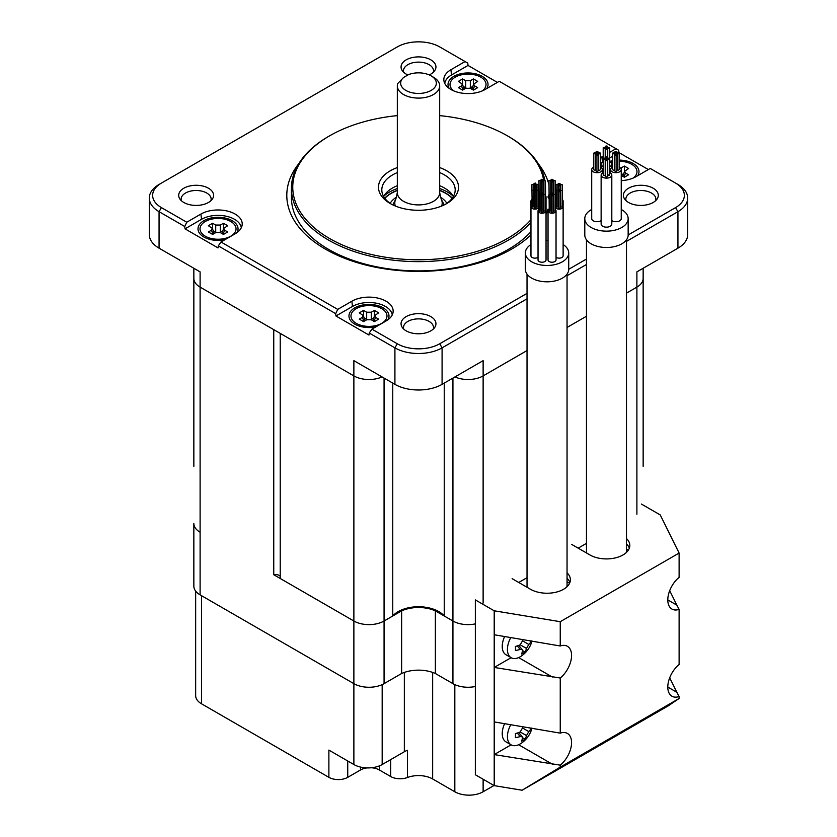 <?xml version="1.0" encoding="UTF-8"?>
<svg xmlns="http://www.w3.org/2000/svg" width="837" height="837" viewBox="0 0 837 837"><rect width="100%" height="100%" fill="white"/><g stroke="black" fill="none" stroke-linecap="round" stroke-linejoin="round"><path stroke-width="1.26" d="M280.228 576.379A5.001 2.888 0 0 0 273.751 574.747L273.751 329.642L200.106 287.122L200.106 532.227A21.343 12.325 180 0 1 193.849 523.512L193.849 586.151A21.343 12.325 180 0 0 200.106 594.866L353.873 683.651A21.343 12.325 180 0 0 384.068 683.651L401.634 673.503A27.349 15.788 180 0 1 435.366 673.503L452.932 683.651A21.343 12.325 180 0 0 475.343 686.507M465.069 61.561L450.923 69.733L451.52 74.974L468.029 65.443L467.768 63.11L439.728 46.924A30.017 17.336 180 0 0 397.272 46.924L159.061 184.454A33.354 19.261 0 0 0 149.3 198.076L149.3 234.569A33.354 19.261 180 0 0 159.061 248.181L200.106 271.879L200.106 287.122A21.343 12.325 0 0 1 193.849 278.407A21.343 12.325 0 0 0 200.106 287.122L353.873 375.907A21.343 12.325 0 0 0 382.059 376.922A21.343 12.325 0 0 1 353.873 375.907L280.228 333.388L280.228 578.493L353.873 621.012L353.873 764.537A20.015 11.551 0 0 0 382.174 764.537L404.344 751.731A20.015 11.551 180 0 1 407.462 750.266L407.462 777.5A13.34 7.7 180 0 1 390.67 776.516L379.349 769.977A13.34 7.7 0 0 0 371.272 767.759M384.068 378.083L384.068 621.012A21.343 12.325 180 0 1 353.873 621.012A21.343 12.325 180 0 0 384.068 621.012L392.762 615.99A28.688 16.562 180 0 1 418.5 606.741A28.688 16.562 180 0 1 444.238 615.99L452.932 621.012L452.932 683.651M475.343 623.879A21.343 12.325 180 0 1 452.932 621.012A21.343 12.325 180 0 0 475.343 623.879M483.127 603.038L483.127 375.907L527.028 350.557L483.127 375.907A21.343 12.325 0 0 1 454.941 376.922A21.343 12.325 0 0 0 483.127 375.907L483.127 360.653L442.082 384.35A33.354 19.261 180 0 1 394.918 384.35L353.873 360.653L353.873 621.012L273.751 574.747M643.151 268.269L643.151 278.407A21.343 12.325 0 0 1 636.894 287.122L626.484 293.138L636.894 287.122A21.343 12.325 0 0 0 643.151 278.407L643.151 466.324M567.047 327.455L586.465 316.25L567.047 327.455M392.762 615.99L392.762 383.105M444.238 615.99L444.238 383.105M636.894 514.253L636.894 271.879L677.939 248.181L677.939 211.688A33.354 19.261 0 0 0 687.7 198.076A33.354 19.261 0 0 0 677.939 184.454L650.234 168.457L636.078 176.628A24.189 13.967 180 0 1 621.242 180.656M687.7 198.076L687.7 234.569A33.354 19.261 180 0 1 677.939 248.181M149.3 198.076A33.354 19.261 0 0 0 159.061 211.688L184.747 226.513L185.008 228.846L218.028 247.909L218.29 245.879L335.689 313.655L335.951 315.988L368.971 335.051L369.232 333.032L394.918 347.857A33.354 19.261 0 0 0 442.082 347.857L527.028 298.819M567.047 275.708L586.465 264.502M626.484 241.391L677.939 211.688L675.574 207.607A30.017 17.336 180 0 0 675.574 183.094L677.939 184.454M527.028 293.368L439.728 343.766A30.017 17.336 180 0 1 397.272 343.766L394.918 347.857L394.918 384.35M450.923 69.733A24.189 13.967 0 0 0 443.955 80.99A24.189 13.967 0 0 0 459.89 92.761A24.189 13.967 0 0 0 485.136 89.486L499.281 81.315L616.022 148.704L609.734 152.334M600.307 157.869A24.189 13.967 180 0 1 601.866 156.875L603.205 156.1M530.961 244.55A21.678 12.513 0 0 0 525.354 252.941L525.354 269.284A21.678 12.513 0 0 0 531.704 278.135A21.678 12.513 0 0 0 555.339 280.855A21.678 12.513 0 0 0 568.721 269.284L586.465 259.051M591.707 209.47A21.678 12.513 0 0 0 584.791 218.635L584.791 234.977A21.678 12.513 0 0 0 591.142 243.818A21.678 12.513 0 0 0 614.766 246.538A21.678 12.513 0 0 0 628.158 234.977L675.574 207.607M369.232 333.032L371.931 329.14L397.272 343.766M371.931 329.14L386.077 320.969A24.189 13.967 0 0 0 393.045 312.473A24.189 13.967 0 0 0 379.328 298.464A24.189 13.967 0 0 0 351.864 301.215L337.719 309.387L335.689 313.655M161.426 183.094L159.061 184.454L161.426 183.094A30.017 17.336 180 0 0 161.426 207.607L186.766 222.234L200.922 214.063A24.189 13.967 180 0 1 228.386 211.322A24.189 13.967 180 0 1 242.102 225.331A24.189 13.967 180 0 1 235.134 233.816L220.978 241.987L337.719 309.387M430.835 316.606A17.441 10.065 180 0 1 434.717 327.434A17.441 10.065 180 0 1 406.165 330.845A17.441 10.065 180 0 1 402.283 327.434A17.441 10.065 180 0 1 408.927 315.308A17.441 10.065 180 0 1 430.835 316.606M407.901 74.964A17.441 10.065 180 0 1 406.165 74.085A17.441 10.065 180 0 1 402.283 70.674A17.441 10.065 180 0 1 408.927 58.559A17.441 10.065 180 0 1 430.835 59.845A17.441 10.065 180 0 1 434.717 70.674A17.441 10.065 180 0 1 429.224 74.911M208.476 188.231A17.441 10.065 0 0 0 186.567 186.933A17.441 10.065 0 0 0 179.924 199.06A17.441 10.065 0 0 0 183.805 202.47A17.441 10.065 0 0 0 212.357 199.06A17.441 10.065 0 0 0 208.476 188.231M628.524 202.47A17.441 10.065 0 0 0 657.076 199.06A17.441 10.065 0 0 0 653.195 188.231A17.441 10.065 0 0 0 631.286 186.933A17.441 10.065 0 0 0 624.643 199.06A17.441 10.065 0 0 0 628.524 202.47M530.961 234.925A131.702 76.041 180 0 1 511.627 249.112A131.702 76.041 180 0 1 343.306 257.775A131.702 76.041 180 0 1 298.788 163.654M538.212 163.654A131.702 76.041 180 0 1 548.967 184.977M548.036 209.072A131.702 76.041 180 0 1 546.038 214.314M655.633 200.702A15.014 8.663 0 0 0 655.873 199.164A15.014 8.663 0 0 0 651.468 193.033A15.014 8.663 180 0 0 635.116 191.15A15.014 8.663 180 0 0 625.846 199.164A15.014 8.663 180 0 0 626.086 200.702M403.727 329.077A15.014 8.663 0 0 1 403.486 327.539A15.014 8.663 0 0 1 412.756 319.535A15.014 8.663 0 0 1 429.109 321.408A15.014 8.663 180 0 1 433.514 327.539A15.014 8.663 180 0 1 433.273 329.077M403.727 72.327A15.014 8.663 180 0 1 403.486 70.779A15.014 8.663 180 0 1 412.756 62.775A15.014 8.663 180 0 1 429.109 64.658A15.014 8.663 0 0 1 433.514 70.779A15.014 8.663 0 0 1 433.273 72.327M210.914 200.702A15.014 8.663 180 0 0 211.154 199.164A15.014 8.663 180 0 0 206.749 193.033A15.014 8.663 0 0 0 190.397 191.15A15.014 8.663 0 0 0 181.127 199.164A15.014 8.663 0 0 0 181.367 200.702M186.766 222.234L184.747 226.513M185.008 228.846L201.518 219.315A23.352 13.476 180 0 1 226.084 216.197A23.352 13.476 180 0 1 241.297 227.758M218.29 245.879L220.978 241.987M392.239 314.9A23.352 13.476 0 0 0 377.027 303.339A23.352 13.476 0 0 0 352.461 306.457L335.951 315.988M387.855 319.818A20.015 11.551 0 0 0 383.126 307.817A20.015 11.551 0 0 0 354.825 307.817A20.015 11.551 0 0 0 354.825 324.16A20.015 11.551 0 0 0 375.928 326.828M453.403 196.433A36.692 21.187 0 0 0 439.676 185.678M397.324 185.678A36.692 21.187 0 0 0 392.553 187.99A36.692 21.187 180 0 0 383.597 196.433M391.423 204.197A36.692 21.187 180 0 1 381.808 189.905A36.692 21.187 180 0 1 392.553 174.923A36.692 21.187 180 0 1 397.324 172.6M439.676 172.6A36.692 21.187 180 0 1 455.192 189.905A36.692 21.187 180 0 1 445.577 204.197M439.676 167.567A40.03 23.112 180 0 1 446.801 203.517A40.03 23.112 180 0 1 390.199 203.517A40.03 23.112 180 0 1 390.199 170.842A40.03 23.112 180 0 1 397.324 167.567M530.961 219.66A125.749 72.599 180 0 1 507.41 238.514A125.749 72.599 180 0 1 329.59 238.514A125.749 72.599 180 0 1 329.579 135.845A125.749 72.599 180 0 1 329.59 135.845A125.749 72.599 180 0 1 397.324 115.621M439.676 115.621A125.749 72.599 180 0 1 507.421 135.845A125.749 72.599 180 0 1 543.663 180.196M328.638 136.389L329.579 135.845L328.638 136.389A127.078 73.374 180 0 0 291.422 188.262L291.422 197.532A127.078 73.374 180 0 0 369.87 265.308A127.078 73.374 180 0 0 508.362 249.405A127.078 73.374 0 0 0 530.961 231.692M530.961 222.433A127.078 73.374 0 0 1 508.362 240.146A127.078 73.374 180 0 1 369.87 256.049A127.078 73.374 180 0 1 291.422 188.262M545.107 194.602A127.078 73.374 0 0 0 545.578 188.262A127.078 73.374 0 0 0 545.107 181.932M544.814 180.227A127.078 73.374 0 0 0 508.362 136.389L507.421 135.845M486.789 88.523A20.015 11.551 0 0 0 482.175 76.334A20.015 11.551 0 0 0 457.368 74.734A20.015 11.551 0 0 0 449.145 88.335M468.029 65.443L497.398 82.403M451.52 74.974A23.352 13.476 0 0 0 444.761 83.418M648.34 169.545L618.972 152.596L618.71 150.262L616.022 148.704M600.307 163.56A23.352 13.476 180 0 1 602.462 162.127L602.598 162.043M609.734 157.921L612.642 156.247M619.171 160.097A20.015 11.551 180 0 1 633.128 163.487A20.015 11.551 180 0 1 637.742 175.676M600.474 167.254A20.015 11.551 180 0 1 601.133 166.417M609.734 161.405A20.015 11.551 180 0 1 612.642 160.694M224.986 239.675A20.015 11.551 180 0 1 203.872 237.017A20.015 11.551 180 0 1 203.872 220.675A20.015 11.551 180 0 1 232.173 220.675A20.015 11.551 180 0 1 236.913 232.676M439.676 190.501A38.356 22.149 0 0 1 445.619 193.305A38.356 22.149 180 0 1 452.158 198.338M397.324 190.501A38.356 22.149 0 0 0 384.842 198.338M452.294 198.139A38.648 22.317 180 0 0 445.828 193.19A38.648 22.317 0 0 0 439.676 190.302M397.324 190.302A38.648 22.317 0 0 0 384.706 198.139M453.246 196.172A41.212 23.792 180 0 0 447.638 192.144A41.212 23.792 0 0 0 439.676 188.555M397.324 188.555A41.212 23.792 0 0 0 383.754 196.172M403.685 77.402L408.55 74.598A17.849 10.306 0 0 1 431.118 75.864A17.849 10.306 0 0 1 431.902 89.946A17.849 10.306 0 0 1 407.609 91.306A17.849 10.306 0 0 1 403.685 77.402L397.69 83.585A21.176 12.231 0 0 0 397.324 85.866L397.324 192.677L395.828 199.08A23.708 13.685 0 0 0 395.828 199.091L392.982 204.469A26.679 15.401 0 0 0 392.773 204.877M441.654 206.028A23.708 13.685 180 0 0 441.172 199.091A23.708 13.685 180 0 1 441.172 199.091L444.018 204.469A26.679 15.401 180 0 1 444.227 204.877M397.324 85.866A21.176 12.231 0 0 0 410.392 97.165A21.176 12.231 0 0 0 433.472 94.518A21.176 12.231 0 0 0 439.676 85.866A21.176 12.231 0 0 0 433.472 77.224L431.118 75.864M435.366 673.503L435.366 610.864L452.932 621.012L452.932 378.083M435.366 610.864A27.349 15.788 0 0 0 401.634 610.864L384.068 621.012L384.068 683.651M200.106 594.866L200.106 532.227A21.343 12.325 180 0 1 193.849 523.512L193.849 528.963M401.634 673.503L401.634 610.864M482.206 90.93A18.016 10.4 180 0 0 486.035 84.506A18.016 10.4 180 0 0 480.762 77.15A18.016 10.4 0 0 0 461.135 74.901A18.016 10.4 0 0 0 450.013 84.506A18.016 10.4 0 0 0 453.853 90.93M474.579 85.845L473.669 84.118L477.697 81.377L473.449 78.929L470.331 80.729L465.717 80.729L462.599 78.929L458.362 81.377L462.38 84.118L461.48 85.845L458.362 87.644L462.599 90.093L465.717 88.293L470.331 88.293L473.449 90.093L477.697 87.644L474.579 85.845L473.093 89.883M466.157 88.073L463.217 86.41M462.599 78.929L462.599 84.746M472.842 86.41L469.902 88.073M473.449 78.929L473.449 84.746M633.149 178.072A18.016 10.4 180 0 0 636.988 171.658A18.016 10.4 180 0 0 631.705 164.303A18.016 10.4 0 0 0 619.171 161.259M612.642 161.918A18.016 10.4 0 0 0 610.822 162.378M612.642 166.594L611.805 167.076M620.625 168.174L624.402 166.071L628.639 168.519L624.611 171.271L625.521 172.987L628.639 174.787L624.402 177.235L621.242 175.414M623.785 173.562L621.242 175.027M624.402 166.071L624.402 171.899M230.761 221.491A18.016 10.4 0 0 0 211.133 219.242A18.016 10.4 0 0 0 200.012 228.846A18.016 10.4 0 0 0 205.295 236.201A18.016 10.4 180 0 0 224.923 238.451A18.016 10.4 180 0 0 236.034 228.846A18.016 10.4 180 0 0 230.761 221.491M224.578 230.175L223.667 228.459L227.695 225.718L223.448 223.259L220.33 225.059L215.716 225.059L212.598 223.259L208.361 225.718L212.389 228.459L211.479 230.175L208.361 231.975L212.598 234.433L215.716 232.623L220.33 232.623L223.448 234.433L227.695 231.975L224.578 230.175L223.092 234.224M216.155 232.414L213.215 230.75M212.598 223.259L212.598 229.087M222.841 230.75L219.901 232.414M223.448 223.259L223.448 229.087M381.703 308.644A18.016 10.4 0 0 0 362.076 306.384A18.016 10.4 0 0 0 350.965 315.988A18.016 10.4 0 0 0 356.238 323.344A18.016 10.4 180 0 0 375.865 325.603A18.016 10.4 180 0 0 386.987 315.988A18.016 10.4 180 0 0 381.703 308.644M375.52 317.328L374.62 315.612L378.638 312.86L374.401 310.412L371.283 312.211L366.669 312.211L363.551 310.412L359.303 312.86L363.331 315.612L362.421 317.328L359.303 319.127L363.551 321.575L366.669 319.776L371.283 319.776L374.401 321.575L378.638 319.127L375.52 317.328L374.034 321.366M367.098 319.556L364.158 317.893M363.551 310.412L363.551 316.229M373.783 317.893L370.843 319.556M374.401 310.412L374.401 316.229M367.056 767.906A13.34 7.7 0 0 0 360.485 769.977L347.742 777.332A13.34 7.7 180 0 1 328.878 777.332L201.518 703.802A20.015 11.551 180 0 1 195.659 695.631L195.659 591.11M493.976 785.504L483.127 791.771A20.015 11.551 180 0 1 454.826 791.771L432.656 778.965A20.015 11.551 0 0 0 407.462 777.5M328.878 777.332L328.878 750.098L353.873 764.537M586.465 543.37L578.168 548.162M527.028 577.687L518.741 582.479M679.11 698.487L679.11 696.53A20.015 11.551 120 0 1 671.944 696.217A20.015 11.551 120 0 1 668.397 681.998A20.015 11.551 120 0 1 679.11 664.505L679.11 609.378A20.015 11.551 120 0 1 671.944 609.064A20.015 11.551 120 0 1 668.397 594.856A20.015 11.551 120 0 1 679.11 577.363L679.11 553.058L560.246 621.692L494.207 610.801L475.343 599.899L475.343 774.748L494.207 785.64L522.089 790.233L560.246 767.121L679.11 698.487L668.208 705.873L522.089 790.233M571.566 544.343L589.959 554.973A23.352 13.476 0 0 0 615.404 557.892A23.352 13.476 0 0 0 629.822 545.442A23.352 13.476 0 0 0 626.484 538.494M569.903 582.479A23.352 13.476 0 0 0 567.047 578.252M629.34 548.162A23.352 13.476 0 0 0 626.484 543.945M641.383 504.041L660.247 514.933L679.11 553.058M512.129 578.66L530.532 589.279A23.352 13.476 0 0 0 555.977 592.209A23.352 13.476 0 0 0 570.384 579.748A23.352 13.476 0 0 0 567.047 572.811M511.104 744.836L494.207 754.587L494.207 721.912L560.246 733.139A20.015 11.551 120 0 1 567.423 733.442A20.015 11.551 120 0 1 570.97 747.661A20.015 11.551 120 0 1 560.246 765.154L560.246 767.121M511.104 657.694L494.207 667.445L494.207 634.76L560.246 645.986A20.015 11.551 120 0 1 567.423 646.3A20.015 11.551 120 0 1 570.97 660.508A20.015 11.551 120 0 1 560.246 678.012L560.246 733.139M669.684 677.803L676.851 692.283L667.79 687.051M679.11 609.378L676.851 605.13L667.79 599.909M669.684 590.65L676.851 605.13M679.11 696.53L676.851 692.283M560.246 621.692L560.246 645.986M494.207 785.64L494.207 754.587L560.246 765.154M560.246 678.012L494.207 667.445L494.207 721.912M494.207 610.801L494.207 634.76M504.638 636.486A18.016 10.4 -60 0 0 502.231 646.478A18.016 10.4 120 0 0 505.956 654.722L511.145 657.715A18.016 10.4 120 0 0 521.399 656.03A26.679 26.679 0 0 0 532.008 640.996M510.821 637.501A18.016 10.4 -60 0 0 507.421 649.47A18.016 10.4 120 0 0 511.145 657.715M531.213 640.87A26.031 17.828 48.4 0 1 531.16 641.393A26.554 18.184 -168.4 0 1 528.796 644.448L526.494 648.445A26.554 18.184 48.4 0 1 525.029 652.013A26.031 17.828 -168.4 0 1 521.556 654.021A26.554 11.812 -110.6 0 0 522.508 650.747L522.278 649.669L520.195 649.407A26.554 18.184 -168.4 0 1 515.425 650.485A26.031 11.572 -110.6 0 0 515.487 648.529A26.031 11.572 -110.6 0 0 515.425 646.467A26.554 11.812 -9.4 0 0 520.195 644.804L522.508 640.807A26.554 11.812 -110.6 0 0 522.288 639.395M525.029 652.013L522.529 650.569M531.16 641.393L529.863 640.64M504.638 723.628A18.016 10.4 -60 0 0 502.231 733.62A18.016 10.4 120 0 0 505.956 741.864L511.145 744.867A18.016 10.4 120 0 0 521.399 743.183A26.679 26.679 0 0 0 532.008 728.148M510.821 724.654A18.016 10.4 -60 0 0 507.421 736.623A18.016 10.4 120 0 0 511.145 744.867M531.213 728.012A26.031 17.828 48.4 0 1 531.16 728.546A26.554 18.184 -168.4 0 1 528.796 731.59L526.494 735.587A26.554 18.184 48.4 0 1 525.029 739.165A26.031 17.828 -168.4 0 1 521.556 741.174A26.554 11.812 -110.6 0 0 522.508 737.889L522.278 736.822L520.195 736.56A26.554 18.184 -168.4 0 1 515.425 737.627A26.031 11.572 -110.6 0 0 515.487 735.681A26.031 11.572 -110.6 0 0 515.425 733.62A26.554 11.812 -9.4 0 0 520.195 731.957L522.508 727.96A26.554 11.812 -110.6 0 0 522.288 726.547M525.029 739.165L522.529 737.721M531.16 728.546L529.863 727.792M586.465 239.79L586.465 550.882A20.015 11.551 0 0 0 586.863 553.173M626.264 552.587A20.015 11.551 0 0 0 626.484 550.882L626.484 239.79M584.791 218.635A21.678 12.513 0 0 0 591.142 227.486A21.678 12.513 0 0 0 614.766 230.196A21.678 12.513 0 0 0 628.158 218.635A21.678 12.513 0 0 0 621.807 209.784A21.678 12.513 0 0 0 621.242 209.47M593.778 167.17A5.336 3.076 0 0 0 591.707 169.608L591.707 218.635A5.336 3.076 0 0 0 593.266 220.811A5.336 3.076 0 0 0 601.133 220.602M603.205 172.621A5.336 3.076 0 0 0 601.133 175.059L601.133 224.075A5.336 3.076 0 0 0 602.703 226.262A5.336 3.076 0 0 0 608.52 226.921A5.336 3.076 0 0 0 611.805 224.075L611.805 175.059A5.336 3.076 0 0 0 610.246 172.882A5.336 3.076 0 0 0 609.734 172.621M611.805 220.602A5.336 3.076 0 0 0 612.129 220.811A5.336 3.076 0 0 0 617.947 221.481A5.336 3.076 0 0 0 621.242 218.635L621.242 169.608A5.336 3.076 0 0 0 619.683 167.431A5.336 3.076 0 0 0 619.171 167.17M591.707 169.608A5.336 3.076 0 0 0 593.266 171.794A5.336 3.076 0 0 0 599.083 172.453A5.336 3.076 0 0 0 602.378 169.608A5.336 3.076 0 0 0 600.809 167.431A5.336 3.076 0 0 0 600.307 167.17M593.778 153.276L593.778 169.608A1.004 0.575 0 0 0 595.777 169.608L595.777 153.276A1.004 0.575 0 0 0 593.778 153.276A1.004 0.575 0 0 0 595.777 153.276M598.298 153.276L598.298 169.608A1.004 0.575 0 0 0 600.307 169.608L600.307 153.276A1.004 0.575 0 0 0 598.298 153.276A1.004 0.575 0 0 0 600.307 153.276M596.038 151.968L596.038 170.915A1.004 0.575 0 0 0 598.036 170.915L598.036 154.573A1.004 0.575 0 0 0 596.038 154.573A1.004 0.575 0 0 0 598.036 154.573L598.036 153.276A1.004 0.575 0 0 0 596.038 153.276A1.004 0.575 0 0 0 598.036 153.276L598.036 151.968A1.004 0.575 0 0 0 596.038 151.968A1.004 0.575 0 0 0 598.036 151.968M601.133 175.059A5.336 3.076 0 0 0 602.703 177.235A5.336 3.076 0 0 0 608.52 177.904A5.336 3.076 0 0 0 611.805 175.059M605.768 175.958A1.004 0.575 0 0 0 607.181 176.774A1.004 0.575 0 0 0 607.474 176.366L607.474 160.024A1.004 0.575 0 0 0 605.475 160.024A1.004 0.575 0 0 0 607.474 160.024L607.474 158.716A1.004 0.575 0 0 0 605.475 158.716A1.004 0.575 0 0 0 607.474 158.716L607.474 157.408A1.004 0.575 0 0 0 605.475 157.408A1.004 0.575 0 0 0 607.474 157.408L607.474 149.132A1.004 0.575 0 0 0 605.475 149.132A1.004 0.575 0 0 0 607.474 149.132L607.474 147.825A1.004 0.575 0 0 0 605.475 147.825A1.004 0.575 0 0 0 607.474 147.825L607.474 146.517A1.004 0.575 0 0 0 605.475 146.517A1.004 0.575 0 0 0 607.474 146.517M603.498 174.651A1.004 0.575 0 0 0 604.921 175.467A1.004 0.575 0 0 0 605.214 175.059L605.214 158.716A1.004 0.575 0 0 0 603.205 158.716A1.004 0.575 0 0 0 605.214 158.716L605.214 147.825A1.004 0.575 0 0 0 603.205 147.825A1.004 0.575 0 0 0 605.214 147.825M608.028 174.651A1.004 0.575 0 0 0 609.441 175.467A1.004 0.575 0 0 0 609.734 175.059L609.734 158.716A1.004 0.575 0 0 0 607.735 158.716A1.004 0.575 0 0 0 609.734 158.716L609.734 147.825A1.004 0.575 0 0 0 607.735 147.825A1.004 0.575 0 0 0 609.734 147.825M612.642 167.17A5.336 3.076 0 0 0 610.571 169.608A5.336 3.076 0 0 0 612.129 171.794A5.336 3.076 0 0 0 617.947 172.453A5.336 3.076 0 0 0 621.242 169.608M617.172 153.276L617.172 169.608A1.004 0.575 0 0 0 619.171 169.608L619.171 153.276A1.004 0.575 0 0 0 617.172 153.276A1.004 0.575 0 0 0 619.171 153.276M614.902 151.968L614.902 170.915A1.004 0.575 0 0 0 616.911 170.915L616.911 154.573A1.004 0.575 0 0 0 614.902 154.573A1.004 0.575 0 0 0 616.911 154.573L616.911 153.276A1.004 0.575 0 0 0 614.902 153.276A1.004 0.575 0 0 0 616.911 153.276L616.911 151.968A1.004 0.575 0 0 0 614.902 151.968A1.004 0.575 0 0 0 616.911 151.968M612.642 153.276L612.642 169.608A1.004 0.575 0 0 0 614.64 169.608L614.64 153.276A1.004 0.575 0 0 0 612.642 153.276A1.004 0.575 0 0 0 614.64 153.276M609.734 166.605A5.336 3.076 0 0 0 611.805 164.167A5.336 3.076 0 0 0 610.246 161.991A5.336 3.076 0 0 0 609.734 161.729M603.205 161.729A5.336 3.076 0 0 0 601.133 164.167A5.336 3.076 0 0 0 602.703 166.343A5.336 3.076 0 0 0 603.205 166.605M527.028 274.097L527.028 585.199A20.015 11.551 0 0 0 527.425 587.49M566.837 586.904A20.015 11.551 0 0 0 567.047 585.199L567.047 274.097M525.354 252.941A21.678 12.513 0 0 0 531.704 261.793A21.678 12.513 0 0 0 555.339 264.513A21.678 12.513 0 0 0 568.721 252.941A21.678 12.513 0 0 0 563.123 244.55M548.036 240.439A21.678 12.513 0 0 0 546.038 240.439M531.893 205.327A4.007 2.312 0 0 0 530.961 206.812L530.961 255.84A4.007 2.312 0 0 0 534.958 258.141A4.007 2.312 0 0 0 538.034 257.315M531.893 199.551A4.007 2.312 0 0 0 530.961 201.037L530.961 206.812A4.007 2.312 0 0 0 534.958 209.124A4.007 2.312 0 0 0 538.965 206.812L538.965 209.417A4.007 2.312 0 0 0 538.034 210.903L538.034 259.92A4.007 2.312 0 0 0 540.503 262.054A4.007 2.312 0 0 0 544.866 261.552A4.007 2.312 0 0 0 546.038 259.92L546.038 210.903A4.007 2.312 0 0 0 545.107 209.417M548.967 209.417A4.007 2.312 0 0 0 548.036 210.903L548.036 259.92A4.007 2.312 0 0 0 552.043 262.232A4.007 2.312 0 0 0 556.04 259.92L556.04 210.903A4.007 2.312 0 0 0 555.109 209.417M556.04 257.315A4.007 2.312 0 0 0 556.291 257.472A4.007 2.312 0 0 0 560.644 257.974A4.007 2.312 0 0 0 563.123 255.84L563.123 206.812A4.007 2.312 0 0 0 562.192 205.327M530.961 201.037A4.007 2.312 0 0 0 531.893 202.523M538.034 202.523A4.007 2.312 0 0 0 538.965 201.037A4.007 2.312 0 0 0 538.034 199.551L538.034 196.957A4.007 2.312 0 0 0 538.965 198.432M535.596 184.328L534.058 184.695L535.596 184.328M533.431 184.328L531.893 184.695L533.431 184.328M535.596 183.073L534.058 183.439L535.596 183.073M537.762 184.328L536.224 184.695L537.762 184.328M535.596 185.584L534.058 185.95L535.596 185.584M538.965 201.037L538.965 206.812A4.007 2.312 0 0 0 538.034 205.327M531.893 184.695L532.154 207.178L533.692 206.812L533.692 190.47L531.893 190.47L533.692 190.47L533.692 184.695M536.224 184.695L536.496 207.178L538.034 206.812L538.034 190.47L536.224 190.47L538.034 190.47L538.034 184.695M534.058 183.439L534.32 208.434L535.858 208.068L535.858 191.725L534.058 191.725L535.858 191.725L535.596 190.104L534.058 190.47L535.858 190.47L535.596 188.848L534.058 189.225L535.858 189.225L535.858 183.439M538.034 210.903A4.007 2.312 0 0 0 540.503 213.037A4.007 2.312 0 0 0 544.866 212.535A4.007 2.312 0 0 0 546.038 210.903L546.038 196.957A4.007 2.312 0 0 0 545.107 195.471M538.965 180.614L539.227 211.269L540.765 210.903L540.765 194.561L538.965 194.561L540.765 194.561L540.765 180.614L538.965 180.614L540.765 180.614M543.307 180.614L543.569 211.269L545.107 210.903L545.107 194.561L543.307 194.561L545.107 194.561L545.107 180.614L543.307 180.614L545.107 180.614M541.131 179.359L541.403 212.514L542.941 212.148L542.941 195.816L541.131 195.816L542.941 195.816L542.669 194.194L541.131 194.561L542.941 194.561L542.669 192.939L541.131 193.305L542.941 193.305L542.941 181.859L541.131 181.859L542.941 181.859L542.941 180.614L541.131 180.614L542.941 180.614L542.941 179.359L541.131 179.359L542.941 179.359M548.036 210.903A4.007 2.312 0 0 0 552.043 213.205A4.007 2.312 0 0 0 556.04 210.903M548.967 180.614L549.239 211.269L550.777 210.903L550.777 194.561L548.967 194.561L550.777 194.561L550.777 180.614L548.967 180.614L550.777 180.614M553.309 180.614L553.571 211.269L555.109 210.903L555.109 194.561L553.309 194.561L555.109 194.561L555.109 180.614L553.309 180.614L555.109 180.614M551.144 179.359L551.405 212.514L552.943 212.148L552.943 195.816L551.144 195.816L552.943 195.816L552.682 194.194L551.144 194.561L552.943 194.561L552.682 192.939L551.144 193.305L552.943 193.305L552.943 181.859L551.144 181.859L552.943 181.859L552.943 180.614L551.144 180.614L552.943 180.614L552.943 179.359L551.144 179.359L552.943 179.359M556.05 205.327A4.007 2.312 0 0 0 555.119 206.812A4.007 2.312 0 0 0 556.291 208.444A4.007 2.312 0 0 0 560.644 208.947A4.007 2.312 0 0 0 563.123 206.812L563.123 201.037A4.007 2.312 0 0 0 562.192 199.551M556.05 184.695L556.312 207.178L557.85 206.812L557.85 190.47L556.05 190.47L557.85 190.47L557.85 184.695L556.05 184.695L557.85 184.695M560.382 184.695L560.654 207.178L562.192 206.812L562.192 190.47L560.382 190.47L562.192 190.47L562.192 184.695L560.382 184.695L562.192 184.695M558.216 183.439L558.478 208.434L560.016 208.068L560.016 191.725L558.216 191.725L560.016 191.725L560.016 190.47L558.216 190.47L560.016 190.47L560.016 189.225L558.216 189.225L560.016 189.225L560.016 185.95L558.216 185.95L560.016 185.95L560.016 184.695L558.216 184.695L560.016 184.695L560.016 183.439L558.216 183.439L560.016 183.439M562.192 202.523A4.007 2.312 0 0 0 563.123 201.037M556.05 199.551A4.007 2.312 0 0 0 555.119 201.037A4.007 2.312 0 0 0 556.05 202.523M555.109 198.432A4.007 2.312 0 0 0 556.04 196.957A4.007 2.312 0 0 0 555.109 195.471M548.967 195.471A4.007 2.312 0 0 0 548.036 196.957A4.007 2.312 0 0 0 548.967 198.432M538.965 195.471A4.007 2.312 0 0 0 538.034 196.957M545.107 198.432A4.007 2.312 0 0 0 546.038 196.957M159.061 248.181L159.061 211.688L161.426 207.607M442.082 384.35L442.082 347.857L439.728 343.766M200.922 214.063L201.518 219.315M351.864 301.215L352.461 306.457M601.866 156.875L602.462 162.127M446.885 203.328A30.017 17.336 0 0 0 440.346 197.082M396.654 197.082A30.017 17.336 0 0 0 390.115 203.328M395.828 199.091A23.708 13.685 0 0 0 395.346 206.028M397.324 192.677A21.176 12.231 0 0 0 410.392 203.977A21.176 12.231 0 0 0 433.472 201.33A21.176 12.231 180 0 0 439.676 192.677L441.172 199.08M465.717 80.729L465.717 87.854M470.331 80.729L470.331 87.854M461.48 85.845L462.966 89.883M621.284 167.871L621.284 175.006M625.521 172.987L624.036 177.025M215.716 225.059L215.716 232.194M220.33 225.059L220.33 232.194M211.479 230.175L212.964 234.224M366.669 312.211L366.669 319.347M371.283 312.211L371.283 319.347M362.421 317.328L363.907 321.366M347.742 777.332L347.742 760.99M360.485 769.977L360.485 767.058M382.174 764.537L382.174 684.614M404.344 672.425L404.344 751.731M201.518 703.802L201.518 595.682M432.656 672.425L432.656 778.965M390.67 759.63L390.67 776.516M379.349 769.977L379.349 765.886M454.826 791.771L454.826 684.614M483.127 791.771L483.127 779.237M567.047 581.778L569.589 583.243M626.484 549.093L628.336 550.16M552.326 764.181L518.647 744.742M552.326 677.028L518.647 657.589M526.494 648.445L520.195 644.804M528.796 644.448L522.508 640.807M520.195 649.407L517.266 645.892M526.494 735.587L520.195 731.957M528.796 731.59L522.508 727.96M520.195 736.56L517.266 733.034M193.849 268.269L193.849 466.324M545.578 188.262L545.578 195.879M439.676 85.866L439.676 192.677M473.637 84.244L471.827 89.151M462.422 84.244L464.221 89.151M624.58 171.386L622.78 176.304M223.636 228.574L221.826 233.492M212.42 228.574L214.22 233.492M374.578 315.727L372.779 320.634M363.363 315.727L365.173 320.634M522.267 649.658L518.71 645.379M522.267 736.801L518.71 732.532M628.158 234.977L628.158 218.635M602.378 173.081L602.378 169.608M610.571 173.081L610.571 169.608M601.133 167.641L601.133 164.167M611.805 167.641L611.805 164.167M605.475 176.366L605.475 146.517M603.205 175.059L603.205 147.825M607.735 175.059L607.735 147.825M568.721 269.284L568.721 252.941M555.119 209.417L555.119 201.037"/></g></svg>
